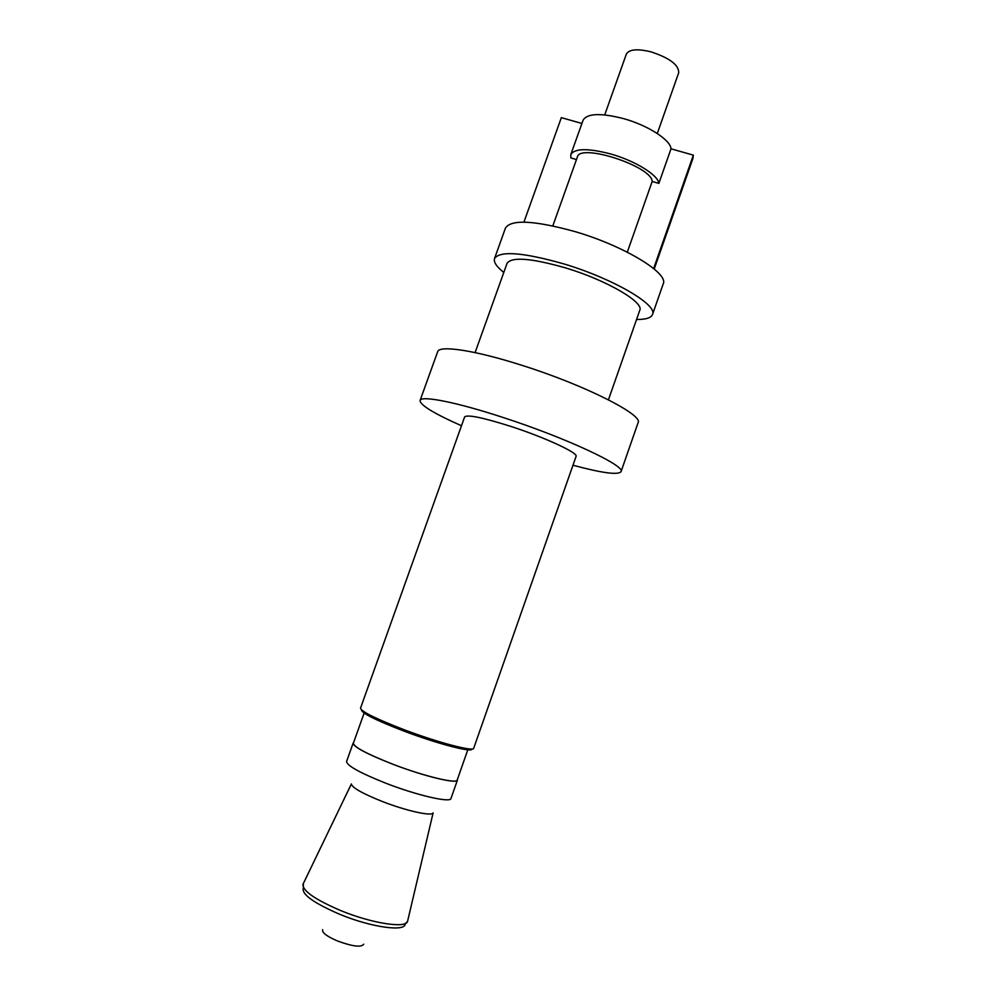 <?xml version="1.0" encoding="UTF-8"?>
<svg xmlns="http://www.w3.org/2000/svg" width="996" height="996" viewBox="0 0 996 996"><rect width="100%" height="100%" fill="white"/><g stroke="black" fill="none" stroke-linecap="round" stroke-linejoin="round"><path stroke-width="1.49" d="M471.905 748.967C472.901 753.013 437.593 743.888 403.853 731.064C375.679 720.17 361.548 713.099 361.473 709.862M404.027 729.682C438.028 742.593 473.81 751.955 473.71 748.233L576.074 456.392C578.601 453.13 545.571 437.717 511.546 426.637C483.135 417.598 467.498 414.361 464.634 416.926L360.527 708.144C361.274 711.592 375.778 718.776 404.027 729.682M604.721 114.889L626.335 54.145C629.061 49.327 637.266 48.555 650.948 51.829C669.586 57.98 678.836 64.939 678.724 72.696L657.285 133.501M572.974 465.232C602.082 473.063 618.105 475.217 621.043 471.668L638.075 422.727C643.665 415.058 585.075 385.24 522.601 365.544C475.179 350.268 439.024 344.915 437.642 351.75L420.075 400.504C420.138 405.111 433.932 413.527 461.484 425.753M621.043 471.668C625.936 466.028 566.5 438.066 504.038 417.797C456.591 402.147 420.897 395.2 420.075 400.504M467.809 749.801L457.214 779.993C457.015 784.163 423.947 776.22 392.872 764.231C367.014 754.034 353.841 747.037 353.368 743.228L364.125 713.086M457.413 779.407L457.438 780.08C457.239 784.263 424.035 776.282 392.822 764.243C366.839 754.009 353.617 746.975 353.132 743.141L353.58 742.63M457.438 780.08L450.976 798.481C450.64 803.075 417.274 795.455 386.05 783.304C360.091 772.958 346.932 765.7 346.571 761.517L353.132 743.141M405.397 923.454L407.538 921.449L433.123 812.885C432.227 816.608 406.219 810.881 382.203 801.444C362.22 793.426 351.937 787.587 351.376 783.939L302.946 884.398C302.709 890.984 315.371 899.737 340.931 910.655C371.769 923.392 405.907 928.633 407.538 921.449L407.738 920.603M363.739 944.183C361.374 947.594 352.572 946.499 337.333 940.921C326.601 936.24 321.72 932.48 322.679 929.642M608.444 399.807L639.768 310.304C644.312 302.236 606.352 280.05 565.317 267.824C531.117 258.126 511.695 256.619 507.064 263.317L475.092 352.596M576.46 159.559L570.833 157.928L570.808 154.592C574.667 148.267 587.989 148.068 610.797 153.994C635.162 160.804 658.281 175.159 658.854 183.401L652.181 181.459L627.293 252.175M570.808 154.592L583.071 120.23C587.117 113.345 600.551 112.797 623.359 118.561C647.736 125.222 670.644 140 671.005 148.802L693.341 155.139L692.93 158.464L654.223 269.032M636.569 319.479C645.819 319.567 651.135 317.898 652.517 314.487C657.983 304.963 612.851 278.469 563.736 263.865C523 252.349 499.93 250.569 494.526 258.537C493.468 262.06 496.556 266.704 503.789 272.456M652.517 314.487L663.212 283.885C669.026 273.352 624.293 245.975 575.178 231.645C534.416 220.402 511.185 219.195 505.482 228.022L494.526 258.537M523.921 222.133L561.346 117.628L581.913 123.479M653.637 268.546L693.341 155.139M658.854 183.401L671.005 148.802M552.83 225.88L577.356 157.057C579.709 142.839 651.944 166.32 652.181 181.459M405.111 923.578C406.605 932.169 371.869 927.625 339.91 914.378C313.005 902.75 300.854 893.81 303.494 887.598M303.319 883.626L303.357 887.312"/></g></svg>

